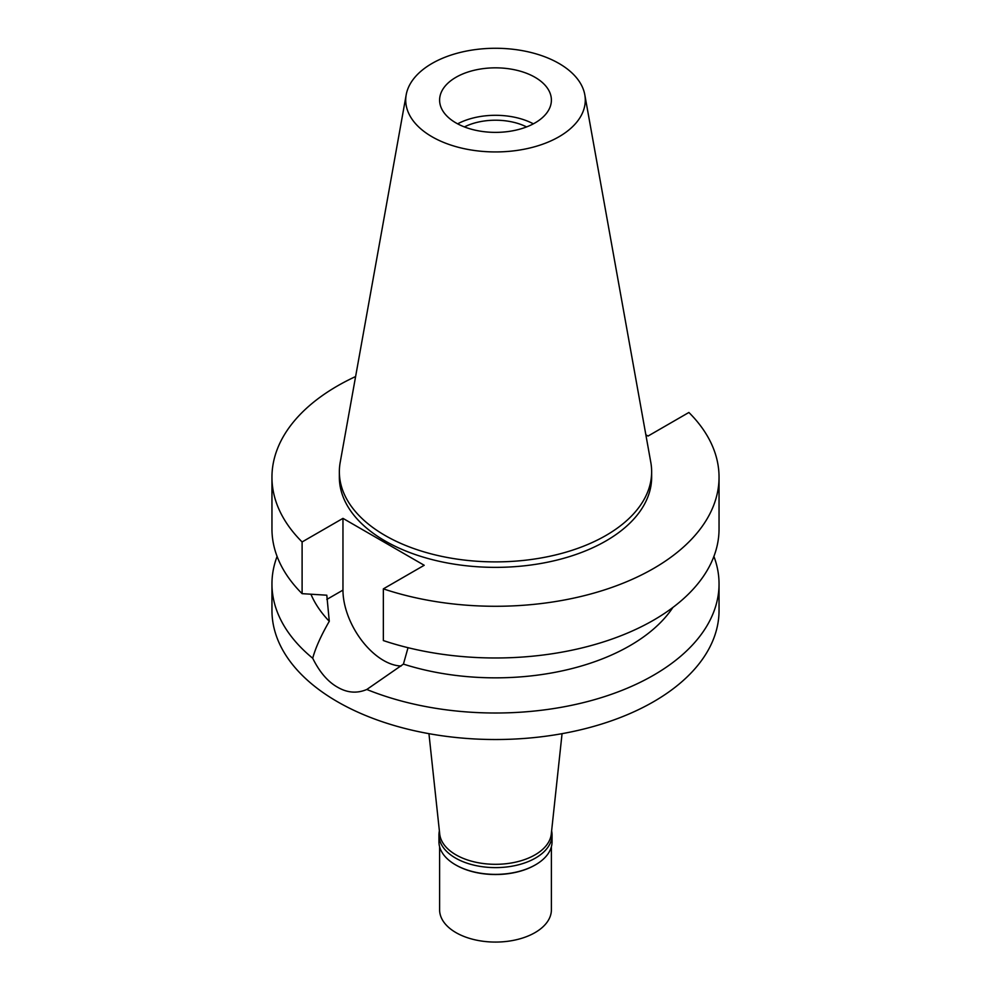<?xml version="1.0" encoding="UTF-8"?>
<svg xmlns="http://www.w3.org/2000/svg" width="991" height="991" viewBox="0 0 991 991"><rect width="100%" height="100%" fill="white"/><g stroke="black" fill="none" stroke-linecap="round" stroke-linejoin="round"><path stroke-width="1.49" d="M455.984 77.286A55.892 32.269 0 0 0 439.608 100.103A55.892 32.269 0 0 0 474.107 129.92A55.892 32.269 0 0 0 535.016 122.921A55.892 32.269 0 0 0 551.392 100.103A55.892 32.269 0 0 0 516.893 70.299A55.892 32.269 0 0 0 455.984 77.286M457.631 123.838A55.892 32.269 180 0 1 533.369 123.838M526.593 126.922A47.395 27.364 0 0 0 464.407 126.922M428.942 733.674L439.719 834.038A55.892 32.269 0 0 0 475.717 862.22A55.892 32.269 0 0 0 535.016 854.861A55.892 32.269 0 0 0 551.281 834.038L562.058 733.674M401.157 666.002A57.453 33.174 60 0 1 342.96 590.103L342.96 518.367L302.106 541.953A223.545 129.065 180 0 1 271.955 477.216L271.955 528.909A223.545 129.065 0 0 0 302.106 593.659L326.807 595.207L329.285 621.295C321.022 635.627 315.497 647.941 312.71 658.247A223.545 129.065 180 0 1 271.955 583.947L271.955 610.456A223.545 129.065 0 0 0 409.952 729.698A223.545 129.065 0 0 0 653.577 701.715A223.545 129.065 0 0 0 719.045 610.456L719.045 583.947A223.545 129.065 180 0 1 653.577 675.205A223.545 129.065 180 0 1 366.806 689.476L403.424 664.106L408.032 647.693M271.955 583.947A223.545 129.065 180 0 1 277.084 556.434M312.71 658.247C319.536 672.047 327.773 681.672 337.423 687.122C347.184 692.87 356.971 693.663 366.806 689.476M310.939 594.241A190.012 109.704 0 0 0 329.285 621.295M713.916 556.434A223.545 129.065 180 0 1 719.045 583.947M403.424 664.106A190.012 109.704 0 0 0 672.901 607.446M645.847 434.789L648.04 436.052L688.894 412.467A223.545 129.065 180 0 1 719.045 477.216L719.045 528.909A223.545 129.065 0 0 1 607.087 640.743A223.545 129.065 0 0 1 383.356 640.57L383.356 588.865L424.21 565.279L342.96 518.367M271.955 477.216A223.545 129.065 180 0 1 355.608 376.543M719.045 477.216A223.545 129.065 180 0 1 607.087 589.05A223.545 129.065 180 0 1 383.356 588.865M339.356 471.741L339.356 477.216A156.144 90.156 0 0 0 435.743 560.497A156.144 90.156 0 0 0 605.91 540.962A156.144 90.156 0 0 0 651.644 477.216L651.644 471.741A156.144 90.156 180 0 1 605.91 535.487A156.144 90.156 180 0 1 435.743 555.022A156.144 90.156 180 0 1 339.356 471.741A156.144 90.156 180 0 1 340.186 462.438L406.199 94.764A89.772 51.829 180 0 1 432.014 63.461A89.772 51.829 180 0 1 525.527 51.259A89.772 51.829 180 0 1 584.801 94.764A89.772 51.829 180 0 1 558.986 136.758A89.772 51.829 180 0 1 456.913 146.903A89.772 51.829 180 0 1 406.199 94.764M302.106 541.953L302.106 593.659M584.801 94.764L650.814 462.438A156.144 90.156 180 0 1 651.644 471.741M551.615 830.904A56.561 32.653 180 0 1 552.061 834.967A56.561 32.653 180 0 1 535.487 858.057A56.561 32.653 180 0 1 473.859 865.131A56.561 32.653 180 0 1 438.939 834.967L438.939 841.718A56.561 32.653 0 0 0 455.501 864.809A56.561 32.653 0 0 0 535.487 864.809L535.016 865.081A55.892 32.269 180 0 1 455.984 865.081A55.892 32.269 180 0 1 455.749 864.945M535.016 865.081L535.499 864.809A56.561 32.653 0 0 0 535.499 864.809A56.561 32.653 0 0 0 552.061 841.718L552.061 834.967M438.939 834.967A56.561 32.653 180 0 1 439.385 830.904M439.608 846.735L439.608 909.8A55.892 32.269 0 0 0 474.107 939.617A55.892 32.269 0 0 0 535.016 932.618A55.892 32.269 0 0 0 551.392 909.8L551.392 846.735M326.807 599.431L342.96 590.103"/></g></svg>
